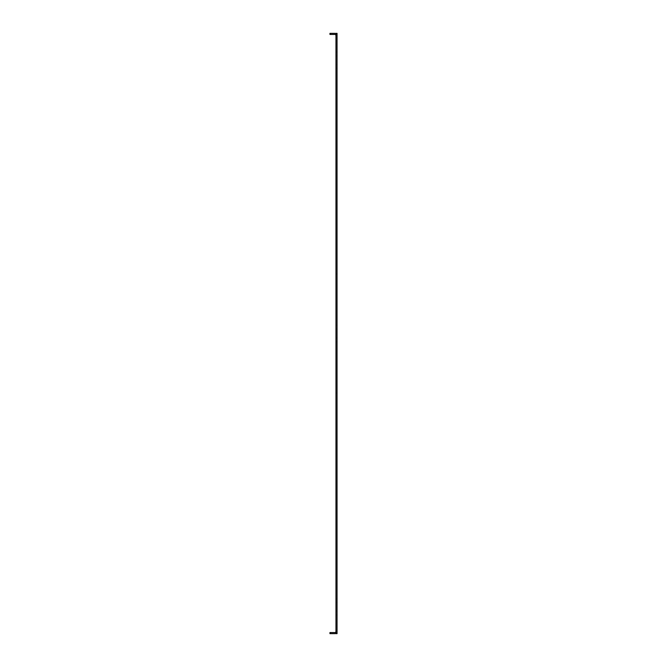 <?xml version="1.0" encoding="UTF-8"?>
<svg xmlns="http://www.w3.org/2000/svg" width="667" height="667" viewBox="0 0 667 667"><rect width="100%" height="100%" fill="white"/><g stroke="black" fill="none" stroke-linecap="round" stroke-linejoin="round"><path stroke-width="0.5" stroke-dasharray="3.33 2.5" d="M335.96 337.877L335.96 325.296L335.96 341.704L335.96 325.296L335.96 341.704L335.96 337.877L337.052 337.877L337.052 325.296L337.052 341.704L337.052 325.296L337.052 341.704L337.052 337.877L335.96 337.877M335.96 393.096L335.96 273.904L335.96 393.096L337.052 393.096L337.052 273.904L337.052 393.096L335.96 393.096M335.96 602.484L335.96 615.057L335.96 602.484L337.052 602.484L337.052 598.658L337.052 615.057L337.052 602.484L335.96 602.484M335.96 55.77L335.96 68.342L335.96 51.943L335.96 68.342L335.96 51.943L335.96 55.77L337.052 55.77L337.052 68.342L337.052 51.943L337.052 68.342L337.052 51.943L337.052 55.77L335.96 55.77M335.96 33.35L337.052 33.35L337.052 633.65L337.052 631.466L337.052 633.65L335.96 633.65L335.96 33.35L337.052 33.35L335.96 33.35M335.96 633.358L335.96 631.466L335.96 633.358A2.184 2.184 0 0 0 337.052 631.466A2.184 2.184 0 0 1 334.867 633.65L329.948 633.65L329.948 632.558L334.867 632.558A1.092 1.092 0 0 0 335.96 631.466M335.96 35.534L335.96 33.642L335.96 35.534A1.092 1.092 0 0 0 334.867 34.442L329.948 34.442L329.948 33.35L334.867 33.35A2.184 2.184 0 0 1 337.052 35.534A2.184 2.184 0 0 0 335.96 33.642M335.96 611.23L335.96 615.057L335.96 611.23L337.052 611.23L337.052 615.057L337.052 611.23L335.96 611.23M335.96 633.65L337.052 633.65L335.96 633.65M335.96 273.904L337.052 273.904L335.96 273.904M335.96 64.516L337.052 64.516L335.96 64.516M335.96 329.123L337.052 329.123L335.96 329.123M335.96 68.342L337.052 68.342L335.96 68.342M335.96 51.943L337.052 51.943L335.96 51.943M335.96 598.658L337.052 598.658L335.96 598.658M335.96 615.057L337.052 615.057L335.96 615.057M335.96 325.296L337.052 325.296L335.96 325.296M335.96 341.704L337.052 341.704L335.96 341.704"/><path stroke-width="1" d="M335.96 33.35L335.96 633.65L337.052 633.65L337.052 33.35L335.96 33.35M335.96 631.466A1.092 1.092 0 0 1 334.867 632.558L329.948 632.558L329.948 633.65L334.867 633.65A2.184 2.184 0 0 0 335.96 633.358M335.96 35.534A1.092 1.092 0 0 0 334.867 34.442L329.948 34.442L329.948 33.35L334.867 33.35A2.184 2.184 0 0 1 335.96 33.642"/></g></svg>
